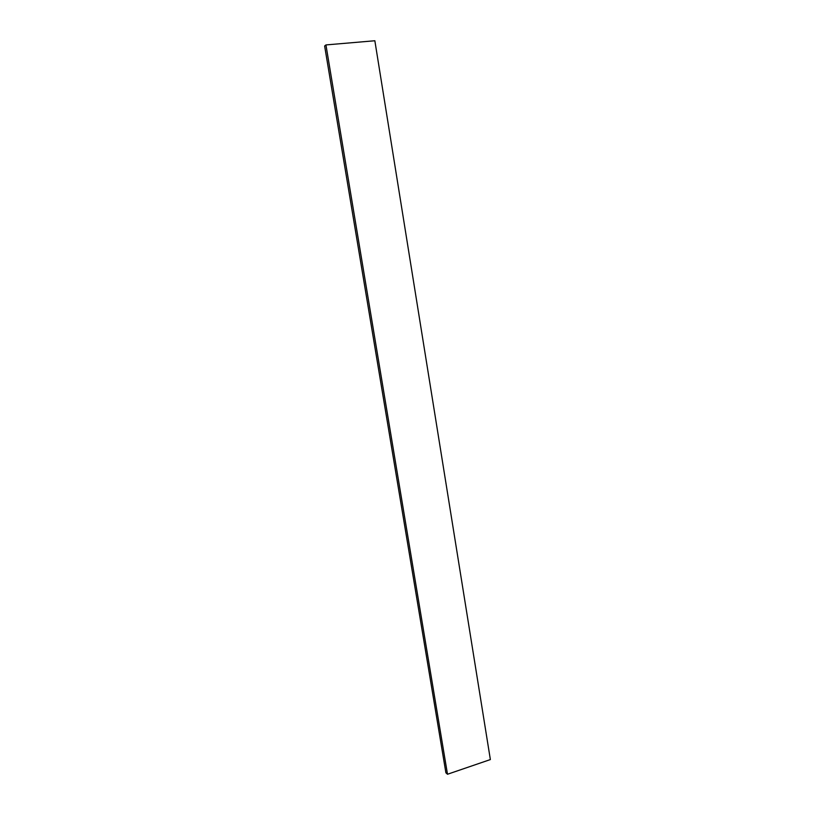 <?xml version="1.0" encoding="UTF-8"?>
<svg xmlns="http://www.w3.org/2000/svg" width="815" height="815" viewBox="0 0 815 815"><rect width="100%" height="100%" fill="white"/><g stroke="black" fill="none" stroke-linecap="round" stroke-linejoin="round"><path stroke-width="1.22" d="M447.496 774.25L490.365 759.57L374.849 40.75L325.939 44.927L447.496 774.25L445.897 772.793L324.635 46.007L325.939 44.927"/></g></svg>
